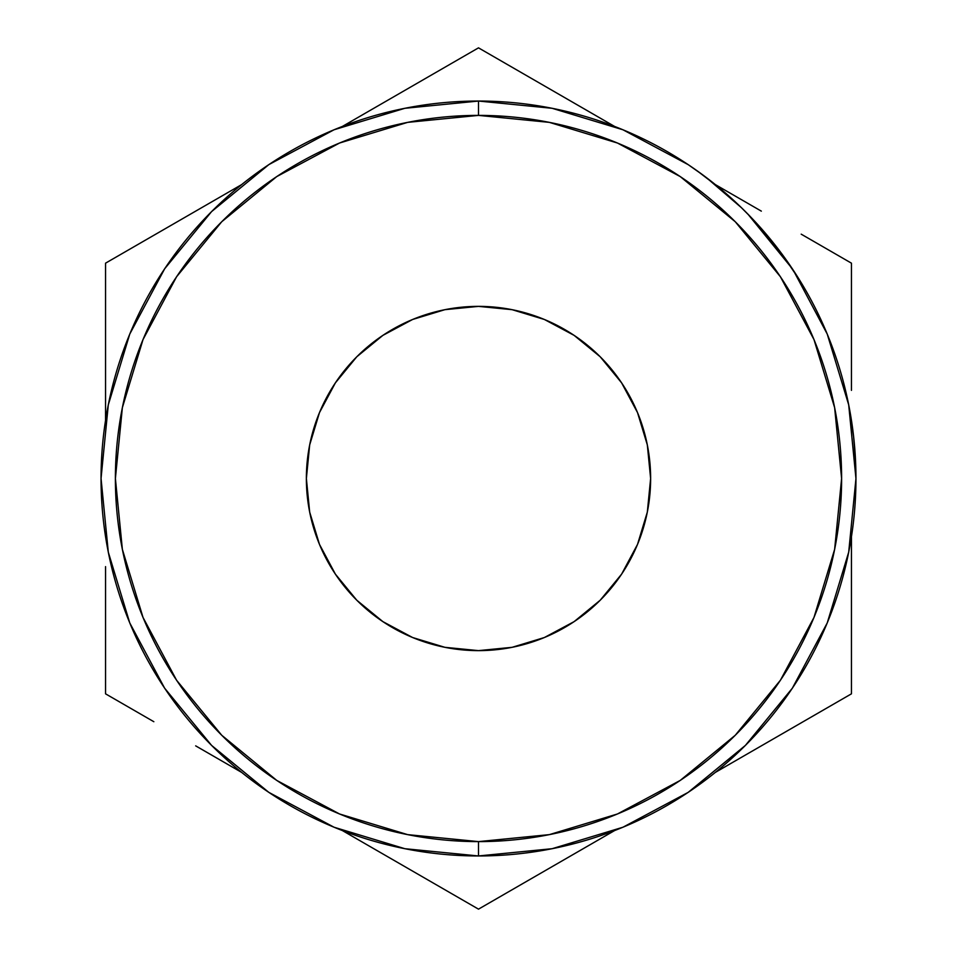 <?xml version="1.0" encoding="UTF-8"?>
<svg xmlns="http://www.w3.org/2000/svg" width="957" height="957" viewBox="0 0 957 957"><rect width="100%" height="100%" fill="white"/><g stroke="black" fill="none" stroke-linecap="round" stroke-linejoin="round"><path stroke-width="1.44" d="M478.5 855.953L478.5 841.61A363.11 363.11 0 0 1 115.39 478.5A363.11 363.11 0 0 1 478.5 115.39L407.658 122.364L339.544 143.024L276.764 176.578L221.737 221.737L176.578 276.764L143.024 339.544L122.364 407.658L115.39 478.5L122.364 549.342L143.024 617.456L176.578 680.236L221.737 735.263L276.764 780.422L339.544 813.976L407.658 834.636L478.5 841.61L549.342 834.636L617.456 813.976L680.236 780.422L735.263 735.263L780.422 680.236L813.976 617.456L834.636 549.342L841.61 478.5L834.636 407.658L813.976 339.544L780.422 276.764L735.263 221.737L680.236 176.578L617.456 143.024L549.342 122.364L478.5 115.39L478.5 101.047A377.453 377.453 0 0 0 101.047 478.5A377.453 377.453 0 0 0 478.5 855.953A377.453 377.453 0 0 1 101.047 478.5A377.453 377.453 0 0 1 478.5 101.047L478.5 115.39A363.11 363.11 0 0 1 841.61 478.5A363.11 363.11 0 0 1 478.5 841.61L478.5 855.953A377.453 377.453 0 0 0 855.953 478.5A377.453 377.453 0 0 0 478.5 101.047A377.453 377.453 0 0 1 855.953 478.5A377.453 377.453 0 0 1 478.5 855.953L552.141 848.703L622.947 827.231L688.095 792.42M306.372 478.5A172.128 172.128 0 0 1 478.5 306.372A172.128 172.128 0 0 1 650.628 478.5L647.327 512.079L637.529 544.377L621.619 574.128L600.218 600.218L574.128 621.619L544.377 637.529L512.079 647.327L478.5 650.628L444.921 647.327L412.623 637.529L382.872 621.619L356.782 600.218L335.381 574.128L319.471 544.377L309.673 512.079L306.372 478.5L309.673 444.921L319.471 412.623L335.381 382.872L356.782 356.782L382.872 335.381L412.623 319.471L444.921 309.673L478.5 306.372L512.079 309.673L544.377 319.471L574.128 335.381L600.218 356.782L621.619 382.872L637.529 412.623L647.327 444.921L650.628 478.5A172.128 172.128 0 0 1 478.5 650.628A172.128 172.128 0 0 1 306.372 478.5M854.565 446.141L854.84 449.467M852.675 428.832L853.453 435.1M850.653 415.446L851.826 422.767M848.321 402.981L850.103 412.252M848.392 403.28L849.768 410.409L848.392 403.28M850.665 415.541L853.465 435.172L850.665 415.541M855.307 456.274L853.465 435.172L855.57 461.501M854.111 441.249L854.649 447.075M852.101 424.645L849.349 408.196L853.8 438.21M853.764 437.875L854.625 446.859M855.044 452.29L854.087 440.974M820.663 319.124L820.939 319.722L820.663 319.124M755.635 222.227L744.666 210.851M742.596 208.817L741.34 207.597M799.932 280.616L782.455 254.694L763.877 231.438M789.369 264.407L798.174 277.781M762.777 230.194L785.864 259.419M770.588 239.417L774.751 244.597M718.468 187.141L697.007 170.717M710.345 180.634L718.36 187.046M698.73 171.949L709.807 180.227L698.73 171.949M155.8 234.166L195.922 210.995M215.624 199.618L105.545 263.175L105.545 398.088M133.238 247.181L149.962 237.527M105.545 367.655L105.545 318.298M428.21 76.883L433.976 73.557M368.409 111.407L387.729 100.258M528.79 76.883L568.865 100.03M588.591 111.407L478.5 47.85L342.379 126.444L478.5 47.85L614.621 126.444M506.193 63.844L522.917 73.498M741.376 199.618L761.078 210.995M801.2 234.166L806.918 237.456M851.455 367.727L851.455 390.36M851.455 294.301L851.455 314.434M851.455 589.285L851.455 638.702M741.364 757.382L851.455 693.825L851.455 558.912M801.236 722.822L761.078 746.005M823.762 709.819L807.038 719.473M368.409 845.581L478.5 909.15L614.621 830.556L478.5 909.15L342.379 830.556M428.162 880.081L388.53 857.209M450.807 893.156L434.083 883.502M588.591 845.581L568.877 856.97M528.838 880.081L523.036 883.431M105.545 589.213L105.545 566.628M105.545 663.5L105.545 642.566M153.838 721.71L150.165 719.58M215.636 757.382L196.257 746.197M195.671 745.862L241.654 772.407L195.671 745.862M105.545 693.825L149.962 719.473L105.545 693.825L105.545 642.518L105.545 693.825M105.545 589.345L105.545 642.518L105.545 589.345M761.329 211.138L715.381 184.617L761.329 211.138M851.455 263.175L807.038 237.527L851.455 263.175L851.455 314.482L851.455 263.175M851.455 367.655L851.455 314.482L851.455 367.655M241.654 184.593L105.545 263.175L105.545 420.35M715.346 772.407L851.455 693.825L851.455 536.65M478.62 101.047L552.141 108.297L622.947 129.769L688.203 164.652L703.706 175.586L688.31 164.724M706.075 177.356L741.412 207.669L706.075 177.356M792.348 268.797L747.824 214.033L792.276 268.69M855.953 478.62L848.703 552.141L827.231 622.947L792.348 688.203L745.407 745.407L688.31 792.276M478.38 855.953L404.859 848.703L334.053 827.231L268.797 792.348L211.593 745.407L268.69 792.276M101.047 478.38L108.297 404.859L129.769 334.053L164.652 268.797L211.593 211.593L268.69 164.724M688.203 792.348L745.407 745.407L792.276 688.31M855.953 478.5L848.703 404.859L827.231 334.053L793.293 270.221M478.5 101.047L404.859 108.297L334.053 129.769L268.905 164.58M268.797 164.652L211.593 211.593L164.724 268.69M101.047 478.5L108.297 552.141L129.769 622.947L164.58 688.095M164.652 688.203L211.593 745.407M707.51 178.457L709.807 180.227M781.654 278.631L779.333 275.149M775.003 244.92L789.561 264.694M789.573 264.706L795.267 273.235M798.999 279.121L797.301 276.417M787.539 261.775L782.24 254.418M797.337 276.465L782.324 254.526L766.031 233.963M779.488 275.389L780.864 277.434M747.178 213.387L742.608 208.829M730.61 217.167L735.263 221.737L730.61 217.167M741.173 227.79L735.167 221.653L741.173 227.79M740.73 206.999L751.652 217.993M854.637 446.931L855.331 456.728M853.465 435.136L850.378 413.831M853.429 434.909L850.629 415.266M849.373 408.304L848.297 402.849M854.757 448.426L853.465 435.172M714.401 183.84L702.486 174.688M792.384 268.857L788.173 262.685M795.949 274.288L793.054 269.862M785.386 258.737L796.284 274.815M777.491 248.102L782.324 254.526M767.227 235.374L776.294 246.571M776.271 246.535L770.899 239.812M782.084 254.191L777.407 247.995"/></g></svg>
